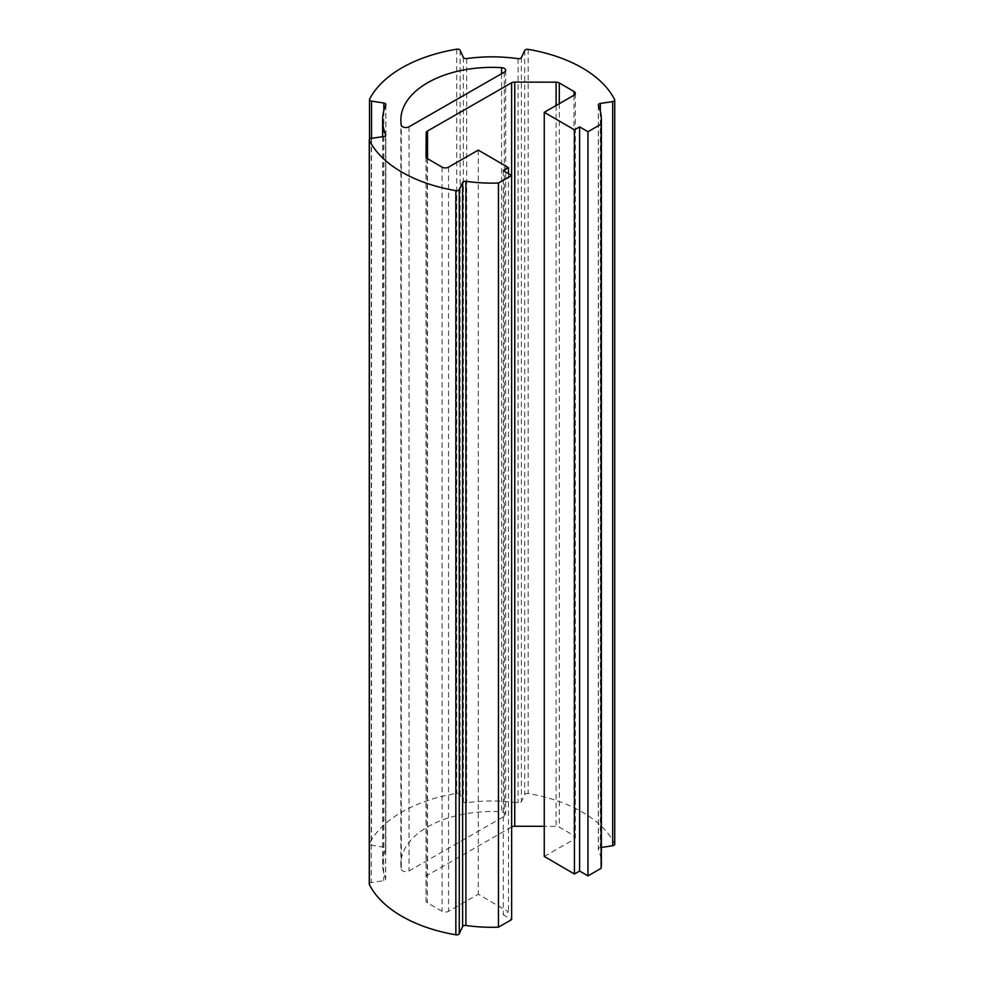<?xml version="1.0" encoding="UTF-8"?>
<svg xmlns="http://www.w3.org/2000/svg" width="984" height="984" viewBox="0 0 984 984"><rect width="100%" height="100%" fill="white"/><g stroke="black" fill="none" stroke-linecap="round" stroke-linejoin="round"><path stroke-width="0.74" stroke-dasharray="4.92 3.69" d="M401.3 869.315A4.551 2.632 0 0 0 404.289 871.529A4.551 2.632 0 0 0 409.049 870.926L504.312 816.302A4.551 2.632 0 0 0 505.665 814.444A4.551 2.632 0 0 0 501.582 811.825A91.143 52.619 0 0 0 400.857 864.149A91.143 52.619 0 0 0 401.3 869.315L401.3 125.153M544.25 856.449L574.004 839.389A4.551 2.632 0 0 0 575.345 837.519A4.551 2.632 0 0 0 574.016 835.674L559.293 827.114A4.551 2.632 0 0 0 556.083 826.326L544.25 826.302M511.631 826.941A4.551 2.632 0 0 0 511.606 826.966L427.536 875.157A4.551 2.632 0 0 0 426.183 877.015L426.035 900.877A4.551 2.632 0 0 0 426.035 900.889A4.551 2.632 0 0 0 427.363 902.746L442.087 911.307A4.551 2.632 0 0 0 448.532 911.319L478.286 894.259L508.457 911.811L503.291 914.776L511.631 919.634M511.606 175.459L511.606 826.966M478.286 150.109L478.286 894.259M508.457 173.627L508.457 911.811M503.291 170.626L503.291 914.776M369.271 884.087A2.731 1.574 180 0 1 371.312 882.562L383.649 880.68A2.731 1.574 0 0 0 385.679 879.155A2.731 1.574 0 0 0 385.605 878.786A109.372 63.148 180 0 1 382.628 864.149A109.372 63.148 180 0 1 385.789 849.081A2.731 1.574 0 0 0 385.876 848.712A2.731 1.574 0 0 0 383.858 847.187L371.534 845.256A2.731 1.574 180 0 1 369.517 843.731A2.731 1.574 180 0 1 369.627 843.276A127.6 73.665 180 0 1 456.724 793.362A2.731 1.574 180 0 1 460.118 794.469L463.378 801.591A2.731 1.574 0 0 0 466.662 802.723A109.372 63.148 180 0 1 518.101 802.833A2.731 1.574 0 0 0 521.385 801.714L524.743 794.605A2.731 1.574 180 0 1 528.15 793.498A127.6 73.665 180 0 1 614.619 843.78L614.619 99.63M601.372 847.47L600.351 847.63A2.731 1.574 0 0 0 598.321 849.155A2.731 1.574 0 0 0 598.395 849.524A109.372 63.148 180 0 1 601.372 864.149M409.049 126.764L409.049 870.926M504.312 72.152L504.312 816.302M501.582 73.714L501.582 811.825M574.004 95.239L574.004 839.389M574.016 95.227L574.016 835.674M559.293 103.664L559.293 827.114M556.083 105.509L556.083 826.326M427.536 158.682L427.536 875.157M426.183 157.391L426.183 877.015M426.035 156.739L426.035 900.877M427.363 158.584L427.363 902.746M442.087 167.145L442.087 911.307M448.532 167.157L448.532 911.319M600.351 111.413L600.351 847.63M598.395 105.362L598.395 849.524M371.312 138.4L371.312 882.562M383.649 136.518L383.649 880.68M385.605 135.362L385.605 878.786M385.789 104.931L385.789 849.081M383.858 110.589L383.858 847.187M371.534 138.363L371.534 845.256M369.627 99.126L369.627 843.276M456.724 49.2L456.724 793.362M528.15 49.348L528.15 793.498M460.118 50.319L460.118 794.469M463.378 57.441L463.378 801.591M466.662 58.573L466.662 802.723M518.101 58.671L518.101 802.833M521.385 57.552L521.385 801.714M524.743 50.442L524.743 794.605M505.665 70.282L505.665 814.444M400.857 119.999L400.857 864.149M575.345 93.369L575.345 837.519M426.035 156.727L426.035 900.889M598.321 104.993L598.321 849.155M385.679 134.993L385.679 879.155M382.628 136.678L382.628 864.149M385.876 104.55L385.876 848.712M369.517 139.273L369.517 843.731"/><path stroke-width="1.48" d="M409.049 126.764A4.551 2.632 180 0 1 404.289 127.379A4.551 2.632 180 0 1 401.3 125.153A91.143 52.619 180 0 1 400.857 119.999A91.143 52.619 180 0 1 501.582 67.662A4.551 2.632 180 0 1 505.665 70.282A4.551 2.632 180 0 1 504.312 72.152L409.049 126.764M601.126 124.169L601.126 868.331L587.952 875.883L579.601 871.024L574.435 874.001L544.25 856.449L544.25 112.287L574.435 129.839L579.601 126.875L587.952 131.733L601.126 124.169A109.372 63.148 0 0 0 601.372 119.999A109.372 63.148 0 0 0 598.395 105.362A2.731 1.574 180 0 1 598.321 104.993A2.731 1.574 180 0 1 600.351 103.468L612.688 101.586A2.731 1.574 0 0 0 614.729 100.06A2.731 1.574 0 0 0 614.619 99.63A127.6 73.665 0 0 0 528.15 49.348A2.731 1.574 0 0 0 524.743 50.442L521.385 57.552A2.731 1.574 180 0 1 518.101 58.671A109.372 63.148 0 0 0 466.662 58.573A2.731 1.574 180 0 1 463.378 57.441L460.118 50.319A2.731 1.574 0 0 0 456.724 49.2A127.6 73.665 0 0 0 369.627 99.126A2.731 1.574 0 0 0 369.517 99.569A2.731 1.574 0 0 0 371.534 101.094L383.858 103.025A2.731 1.574 180 0 1 385.876 104.55A2.731 1.574 180 0 1 385.789 104.931A109.372 63.148 0 0 0 382.628 119.999A109.372 63.148 0 0 0 385.605 134.624A2.731 1.574 180 0 1 385.679 134.993A2.731 1.574 180 0 1 383.649 136.518L371.312 138.4A2.731 1.574 0 0 0 369.271 139.925A2.731 1.574 0 0 0 369.381 140.368A127.6 73.665 0 0 0 455.85 190.638A2.731 1.574 0 0 0 459.257 189.543L462.615 182.434A2.731 1.574 180 0 1 465.899 181.314A109.372 63.148 0 0 0 498.457 183.024L511.631 175.472L503.291 170.626L508.457 167.649L478.286 150.109L448.532 167.157A4.551 2.632 180 0 1 442.087 167.145L427.363 158.584A4.551 2.632 180 0 1 426.035 156.727L426.183 132.852A4.551 2.632 180 0 1 427.536 130.995L511.606 82.804L511.631 919.634L498.457 927.186L498.457 183.024M587.952 131.733L587.952 875.883M579.601 126.875L579.601 871.024M574.435 129.839L574.435 874.001M511.606 82.804A4.551 2.632 180 0 1 514.743 82.09L556.083 82.176A4.551 2.632 180 0 1 559.293 82.951L574.016 91.512A4.551 2.632 180 0 1 575.345 93.369A4.551 2.632 180 0 1 574.004 95.239L544.25 112.287M544.25 826.302L514.743 826.252A4.551 2.632 0 0 0 511.631 826.941M508.457 167.649L508.457 173.627M498.457 927.186A109.372 63.148 180 0 1 465.899 925.464A2.731 1.574 0 0 0 462.615 926.584L459.257 933.705A2.731 1.574 180 0 1 455.85 934.8A127.6 73.665 180 0 1 369.381 884.518A2.731 1.574 180 0 1 369.271 884.087L369.271 139.925M614.619 843.78A2.731 1.574 180 0 1 614.729 844.223A2.731 1.574 180 0 1 612.688 845.748L601.372 847.47M601.372 119.999L601.372 864.149A109.372 63.148 180 0 1 601.126 868.331M501.582 67.662L501.582 73.714M574.016 91.512L574.016 95.227M559.293 82.951L559.293 103.664M556.083 82.176L556.083 105.509M514.743 82.09L514.743 826.252M427.536 130.995L427.536 158.682M426.183 132.852L426.183 157.391M612.688 101.586L612.688 845.748M600.351 103.468L600.351 111.413M465.899 181.314L465.899 925.464M462.615 182.434L462.615 926.584M459.257 189.543L459.257 933.705M455.85 190.638L455.85 934.8M369.381 140.368L369.381 884.518M385.605 134.624L385.605 135.362M383.858 103.025L383.858 110.589M371.534 101.094L371.534 138.363M614.729 100.06L614.729 844.223M382.628 119.999L382.628 136.678M369.517 99.569L369.517 139.273"/></g></svg>
